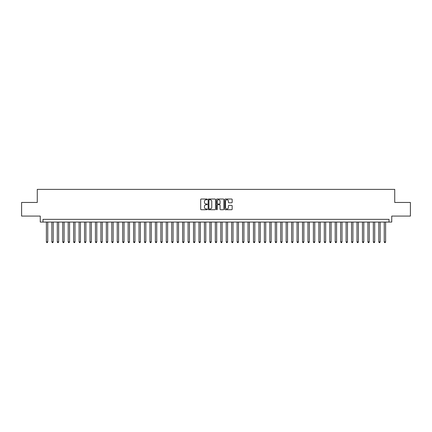 <?xml version="1.0" encoding="UTF-8"?>
<svg xmlns="http://www.w3.org/2000/svg" width="432" height="432" viewBox="0 0 432 432"><rect width="100%" height="100%" fill="white"/><g stroke="black" fill="none" stroke-linecap="round" stroke-linejoin="round"><path stroke-width="0.65" d="M207.279 199.39A0.373 0.373 0 0 0 206.906 199.017L201.226 199.017A0.535 0.535 0 0 0 200.691 199.552L200.691 209.18A0.535 0.535 0 0 0 201.226 209.714L206.906 209.714A0.373 0.373 0 0 0 207.279 209.342A0.373 0.373 0 0 0 206.906 208.964L206.172 208.964A1.712 1.712 0 0 1 204.46 207.252L204.46 206.453A1.712 1.712 0 0 1 206.172 204.741L206.906 204.741A0.373 0.373 0 0 0 207.279 204.368A0.373 0.373 0 0 0 206.906 203.99L206.172 203.99A1.712 1.712 0 0 1 204.46 202.279L204.46 201.479A1.712 1.712 0 0 1 206.172 199.768L206.906 199.768A0.373 0.373 0 0 0 207.279 199.39M231.633 202.786A0.535 0.535 0 0 0 232.168 202.252L232.168 199.552A0.535 0.535 0 0 0 231.633 199.017L225.32 199.017A0.535 0.535 0 0 0 224.786 199.552L224.786 209.18A0.535 0.535 0 0 0 225.32 209.714L231.633 209.714A0.535 0.535 0 0 0 232.168 209.18L232.168 205.918A0.535 0.535 0 0 0 231.633 205.384L228.933 205.384A0.535 0.535 0 0 0 228.398 205.918L228.398 207.533A1.431 1.431 0 0 1 226.967 208.964A1.431 1.431 0 0 1 225.536 207.533L225.536 201.199A1.431 1.431 0 0 1 226.967 199.768A1.431 1.431 0 0 1 228.398 201.199L228.398 202.252A0.535 0.535 0 0 0 228.933 202.786L231.633 202.786M389.011 222.075L391.738 222.075L391.738 216.081L410.4 216.081L410.4 202.457L394.735 202.457L394.735 189.378L37.265 189.378L37.265 202.457L21.6 202.457L21.6 216.081L40.262 216.081L40.262 222.075L389.011 222.075L389.011 219.353L42.989 219.353L42.989 222.075M215.53 199.552A0.535 0.535 0 0 0 214.996 199.017L208.683 199.017A0.535 0.535 0 0 0 208.148 199.552L208.148 209.18A0.535 0.535 0 0 0 208.683 209.714L214.996 209.714A0.535 0.535 0 0 0 215.53 209.18L215.53 199.552M217.004 199.017L223.317 199.017A0.535 0.535 0 0 1 223.852 199.552L223.852 209.18A0.535 0.535 0 0 1 223.317 209.714L220.612 209.714A0.535 0.535 0 0 1 220.077 209.18L220.077 205.276A0.535 0.535 0 0 0 219.542 204.741L217.75 204.741A0.535 0.535 0 0 0 217.215 205.276L217.215 209.342A0.373 0.373 0 0 1 216.842 209.714A0.373 0.373 0 0 1 216.47 209.342L216.47 199.552A0.535 0.535 0 0 1 217.004 199.017M209.272 199.768A0.373 0.373 0 0 0 208.899 200.14L208.899 208.591A0.373 0.373 0 0 0 209.272 208.964L210.049 208.964A1.712 1.712 0 0 0 211.761 207.252L211.761 201.479A1.712 1.712 0 0 0 210.049 199.768L209.272 199.768M220.077 201.226A1.431 1.431 0 0 0 218.646 199.795A1.431 1.431 0 0 0 217.215 201.226L217.215 203.456A0.535 0.535 0 0 0 217.75 203.99L219.542 203.99A0.535 0.535 0 0 0 220.077 203.456L220.077 201.226M46.391 222.075L46.391 241.909L47.758 241.909L47.758 222.075M47.758 241.909L47.347 242.622L46.802 242.622L46.391 241.909M51.845 222.075L51.845 241.909L53.206 241.909L53.206 222.075M53.206 241.909L52.796 242.622L52.25 242.622L51.845 241.909M57.294 222.075L57.294 241.909L58.655 241.909L58.655 222.075M58.655 241.909L58.244 242.622L57.699 242.622L57.294 241.909M62.743 222.075L62.743 241.909L64.103 241.909L64.103 222.075M64.103 241.909L63.693 242.622L63.148 242.622L62.743 241.909M68.191 222.075L68.191 241.909L69.552 241.909L69.552 222.075M69.552 241.909L69.142 242.622L68.602 242.622L68.191 241.909M73.64 222.075L73.64 241.909L75.001 241.909L75.001 222.075M75.001 241.909L74.596 242.622L74.05 242.622L73.64 241.909M79.088 222.075L79.088 241.909L80.449 241.909L80.449 222.075M80.449 241.909L80.044 242.622L79.499 242.622L79.088 241.909M84.537 222.075L84.537 241.909L85.898 241.909L85.898 222.075M85.898 241.909L85.493 242.622L84.947 242.622L84.537 241.909M89.986 222.075L89.986 241.909L91.352 241.909L91.352 222.075M91.352 241.909L90.941 242.622L90.396 242.622L89.986 241.909M95.434 222.075L95.434 241.909L96.8 241.909L96.8 222.075M96.8 241.909L96.39 242.622L95.845 242.622L95.434 241.909M100.888 222.075L100.888 241.909L102.249 241.909L102.249 222.075M102.249 241.909L101.839 242.622L101.293 242.622L100.888 241.909M106.337 222.075L106.337 241.909L107.698 241.909L107.698 222.075M107.698 241.909L107.287 242.622L106.742 242.622L106.337 241.909M111.785 222.075L111.785 241.909L113.146 241.909L113.146 222.075M113.146 241.909L112.736 242.622L112.19 242.622L111.785 241.909M117.234 222.075L117.234 241.909L118.595 241.909L118.595 222.075M118.595 241.909L118.184 242.622L117.644 242.622L117.234 241.909M122.683 222.075L122.683 241.909L124.043 241.909L124.043 222.075M124.043 241.909L123.638 242.622L123.093 242.622L122.683 241.909M128.131 222.075L128.131 241.909L129.492 241.909L129.492 222.075M129.492 241.909L129.087 242.622L128.542 242.622L128.131 241.909M133.58 222.075L133.58 241.909L134.941 241.909L134.941 222.075M134.941 241.909L134.536 242.622L133.99 242.622L133.58 241.909M139.028 222.075L139.028 241.909L140.395 241.909L140.395 222.075M140.395 241.909L139.984 242.622L139.439 242.622L139.028 241.909M144.477 222.075L144.477 241.909L145.843 241.909L145.843 222.075M145.843 241.909L145.433 242.622L144.887 242.622L144.477 241.909M149.931 222.075L149.931 241.909L151.292 241.909L151.292 222.075M151.292 241.909L150.881 242.622L150.336 242.622L149.931 241.909M155.38 222.075L155.38 241.909L156.74 241.909L156.74 222.075M156.74 241.909L156.33 242.622L155.785 242.622L155.38 241.909M160.828 222.075L160.828 241.909L162.189 241.909L162.189 222.075M162.189 241.909L161.779 242.622L161.233 242.622L160.828 241.909M166.277 222.075L166.277 241.909L167.638 241.909L167.638 222.075M167.638 241.909L167.227 242.622L166.687 242.622L166.277 241.909M171.725 222.075L171.725 241.909L173.086 241.909L173.086 222.075M173.086 241.909L172.681 242.622L172.136 242.622L171.725 241.909M177.174 222.075L177.174 241.909L178.535 241.909L178.535 222.075M178.535 241.909L178.13 242.622L177.584 242.622L177.174 241.909M182.623 222.075L182.623 241.909L183.983 241.909L183.983 222.075M183.983 241.909L183.578 242.622L183.033 242.622L182.623 241.909M188.071 222.075L188.071 241.909L189.437 241.909L189.437 222.075M189.437 241.909L189.027 242.622L188.482 242.622L188.071 241.909M193.52 222.075L193.52 241.909L194.886 241.909L194.886 222.075M194.886 241.909L194.476 242.622L193.93 242.622L193.52 241.909M198.974 222.075L198.974 241.909L200.335 241.909L200.335 222.075M200.335 241.909L199.924 242.622L199.379 242.622L198.974 241.909M204.422 222.075L204.422 241.909L205.783 241.909L205.783 222.075M205.783 241.909L205.373 242.622L204.827 242.622L204.422 241.909M209.871 222.075L209.871 241.909L211.232 241.909L211.232 222.075M211.232 241.909L210.821 242.622L210.276 242.622L209.871 241.909M215.32 222.075L215.32 241.909L216.68 241.909L216.68 222.075M216.68 241.909L216.27 242.622L215.73 242.622L215.32 241.909M220.768 222.075L220.768 241.909L222.129 241.909L222.129 222.075M222.129 241.909L221.724 242.622L221.179 242.622L220.768 241.909M226.217 222.075L226.217 241.909L227.578 241.909L227.578 222.075M227.578 241.909L227.173 242.622L226.627 242.622L226.217 241.909M231.665 222.075L231.665 241.909L233.026 241.909L233.026 222.075M233.026 241.909L232.621 242.622L232.076 242.622L231.665 241.909M237.114 222.075L237.114 241.909L238.48 241.909L238.48 222.075M238.48 241.909L238.07 242.622L237.524 242.622L237.114 241.909M242.563 222.075L242.563 241.909L243.929 241.909L243.929 222.075M243.929 241.909L243.518 242.622L242.973 242.622L242.563 241.909M248.017 222.075L248.017 241.909L249.377 241.909L249.377 222.075M249.377 241.909L248.967 242.622L248.422 242.622L248.017 241.909M253.465 222.075L253.465 241.909L254.826 241.909L254.826 222.075M254.826 241.909L254.416 242.622L253.87 242.622L253.465 241.909M258.914 222.075L258.914 241.909L260.275 241.909L260.275 222.075M260.275 241.909L259.864 242.622L259.319 242.622L258.914 241.909M264.362 222.075L264.362 241.909L265.723 241.909L265.723 222.075M265.723 241.909L265.313 242.622L264.773 242.622L264.362 241.909M269.811 222.075L269.811 241.909L271.172 241.909L271.172 222.075M271.172 241.909L270.767 242.622L270.221 242.622L269.811 241.909M275.26 222.075L275.26 241.909L276.62 241.909L276.62 222.075M276.62 241.909L276.215 242.622L275.67 242.622L275.26 241.909M280.708 222.075L280.708 241.909L282.069 241.909L282.069 222.075M282.069 241.909L281.664 242.622L281.119 242.622L280.708 241.909M286.157 222.075L286.157 241.909L287.523 241.909L287.523 222.075M287.523 241.909L287.113 242.622L286.567 242.622L286.157 241.909M291.605 222.075L291.605 241.909L292.972 241.909L292.972 222.075M292.972 241.909L292.561 242.622L292.016 242.622L291.605 241.909M297.059 222.075L297.059 241.909L298.42 241.909L298.42 222.075M298.42 241.909L298.01 242.622L297.464 242.622L297.059 241.909M302.508 222.075L302.508 241.909L303.869 241.909L303.869 222.075M303.869 241.909L303.458 242.622L302.913 242.622L302.508 241.909M307.957 222.075L307.957 241.909L309.317 241.909L309.317 222.075M309.317 241.909L308.907 242.622L308.362 242.622L307.957 241.909M313.405 222.075L313.405 241.909L314.766 241.909L314.766 222.075M314.766 241.909L314.356 242.622L313.816 242.622L313.405 241.909M318.854 222.075L318.854 241.909L320.215 241.909L320.215 222.075M320.215 241.909L319.81 242.622L319.264 242.622L318.854 241.909M324.302 222.075L324.302 241.909L325.663 241.909L325.663 222.075M325.663 241.909L325.258 242.622L324.713 242.622L324.302 241.909M329.751 222.075L329.751 241.909L331.112 241.909L331.112 222.075M331.112 241.909L330.707 242.622L330.161 242.622L329.751 241.909M335.2 222.075L335.2 241.909L336.566 241.909L336.566 222.075M336.566 241.909L336.155 242.622L335.61 242.622L335.2 241.909M340.648 222.075L340.648 241.909L342.014 241.909L342.014 222.075M342.014 241.909L341.604 242.622L341.059 242.622L340.648 241.909M346.102 222.075L346.102 241.909L347.463 241.909L347.463 222.075M347.463 241.909L347.053 242.622L346.507 242.622L346.102 241.909M351.551 222.075L351.551 241.909L352.912 241.909L352.912 222.075M352.912 241.909L352.501 242.622L351.956 242.622L351.551 241.909M356.999 222.075L356.999 241.909L358.36 241.909L358.36 222.075M358.36 241.909L357.95 242.622L357.404 242.622L356.999 241.909M362.448 222.075L362.448 241.909L363.809 241.909L363.809 222.075M363.809 241.909L363.398 242.622L362.858 242.622L362.448 241.909M367.897 222.075L367.897 241.909L369.257 241.909L369.257 222.075M369.257 241.909L368.852 242.622L368.307 242.622L367.897 241.909M373.345 222.075L373.345 241.909L374.706 241.909L374.706 222.075M374.706 241.909L374.301 242.622L373.756 242.622L373.345 241.909M378.794 222.075L378.794 241.909L380.155 241.909L380.155 222.075M380.155 241.909L379.75 242.622L379.204 242.622L378.794 241.909M384.242 222.075L384.242 241.909L385.609 241.909L385.609 222.075M385.609 241.909L385.198 242.622L384.653 242.622L384.242 241.909"/></g></svg>
